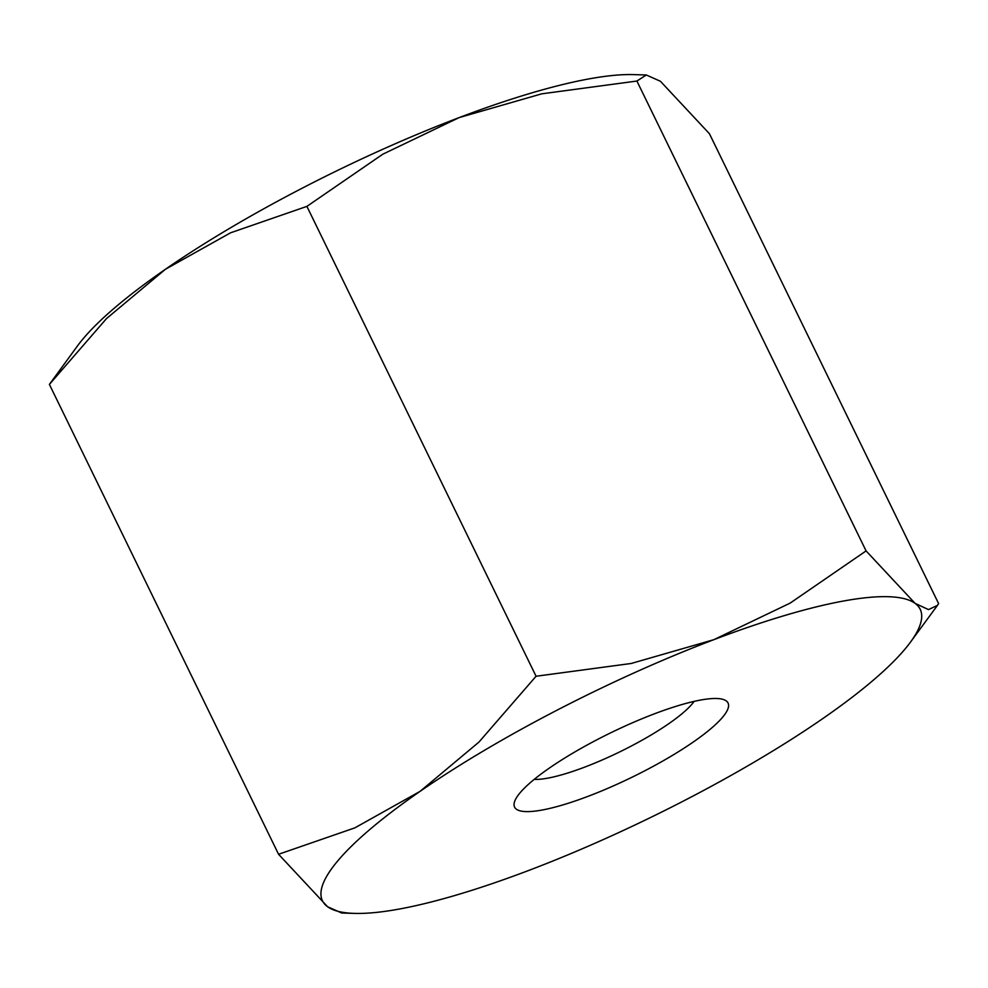 <?xml version="1.0" encoding="UTF-8"?>
<svg xmlns="http://www.w3.org/2000/svg" width="988" height="988" viewBox="0 0 988 988"><rect width="100%" height="100%" fill="white"/><g stroke="black" fill="none" stroke-linecap="round" stroke-linejoin="round"><path stroke-width="1.48" d="M646.313 74.989L633.58 74.606A332.524 68.95 154 0 0 459.161 117.597A332.524 68.95 154 0 0 165.404 269.279A332.524 68.95 154 0 0 80.88 341.502A332.524 68.95 154 0 0 77.583 345.788L49.4 384.406L106.519 318.568L165.404 269.279L230.55 232.81L306.898 206.381L382.801 154.202L459.161 117.597L541.782 93.823L636.902 81.041L646.313 74.989L660.429 81.275L709.433 133.726L938.6 603.594L937.464 605.372L928.498 609.596L915.073 603.359L866.081 550.909L790.165 603.1L713.805 639.693A332.524 68.95 154 0 0 420.048 791.376A332.524 68.95 154 0 0 335.525 863.598A332.524 68.95 154 0 0 327.571 906.725A332.524 68.95 154 0 0 354.42 913.394A332.524 68.95 154 0 0 528.839 870.403A332.524 68.95 154 0 0 822.596 718.721A332.524 68.95 154 0 0 907.12 646.498A332.524 68.95 154 0 0 910.417 642.212A332.524 68.95 154 0 0 915.073 603.359A332.524 68.95 154 0 0 713.805 639.693L631.196 663.479L536.064 676.249L478.945 742.087L420.048 791.376L354.902 827.845L278.567 854.274L327.571 906.725L341.687 913.011L354.42 913.394M534.212 779.371A95.009 19.698 154 0 0 617.426 753.004A95.009 19.698 154 0 0 692.798 703.147A95.009 19.698 154 0 0 694.119 701.381M723.389 716.275A118.758 24.626 -26 0 1 598.654 792.166A118.758 24.626 -26 0 1 514.723 801.231A118.758 24.626 -26 0 1 519.243 793.809A118.758 24.626 -26 0 1 621.242 727.823A118.758 24.626 -26 0 1 723.34 699.479A118.758 24.626 -26 0 1 723.389 716.275M49.4 384.406L278.567 854.274M306.898 206.381L536.064 676.249M636.902 81.041L866.081 550.909M910.417 642.212L937.464 605.372"/></g></svg>
